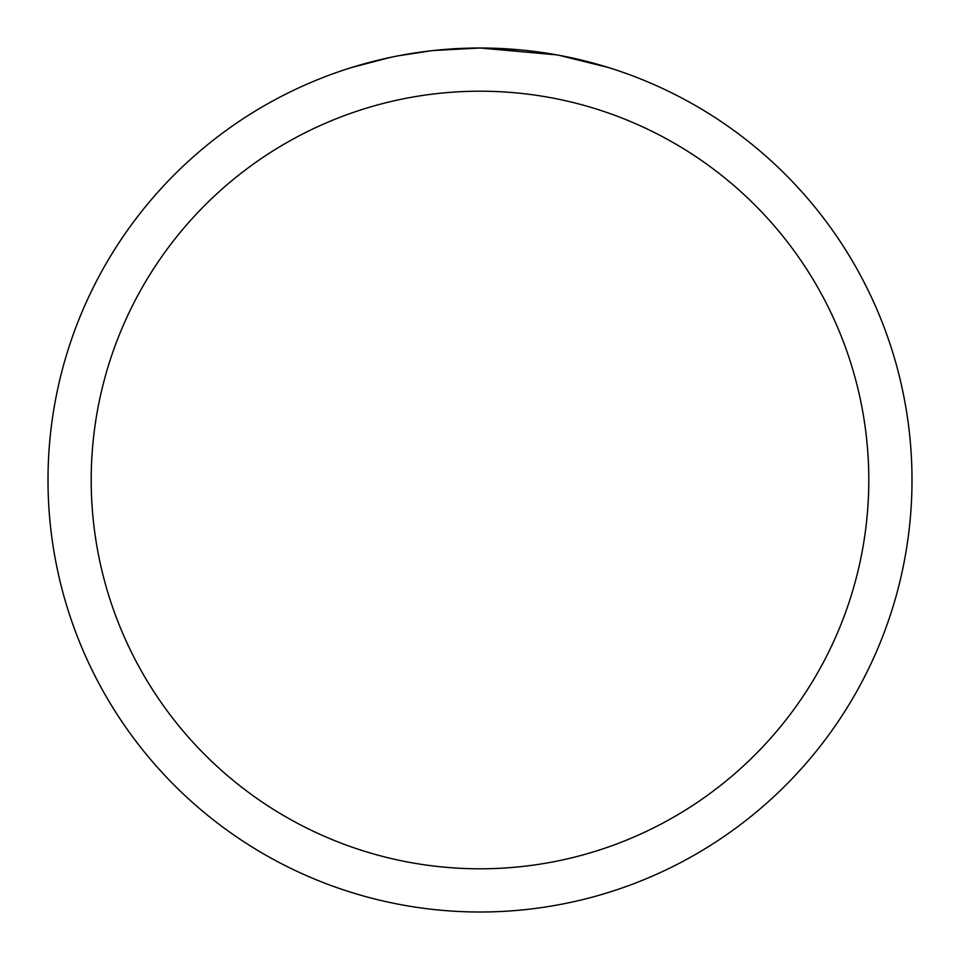 <?xml version="1.0" encoding="UTF-8"?>
<svg xmlns="http://www.w3.org/2000/svg" width="960" height="960" viewBox="0 0 960 960"><rect width="100%" height="100%" fill="white"/><g stroke="black" fill="none" stroke-linecap="round" stroke-linejoin="round"><path stroke-width="1.44" d="M556.74 54.876L480 48L519.948 49.848M526.056 50.46L535.02 51.516M480 48A432 432 0 0 1 912 480A432 432 0 0 1 480 912A432 432 0 0 1 48 480A432 432 0 0 1 480 48L433.308 50.532L480 48M558.78 55.248L608.376 67.512M480 91.2A388.8 388.8 0 0 1 868.8 480A388.8 388.8 0 0 1 480 868.8A388.8 388.8 0 0 1 91.2 480A388.8 388.8 0 0 1 480 91.2M431.28 50.76L397.848 55.884M380.628 59.58L394.632 56.52M351.648 67.512L390.036 57.468M415.884 52.788L419.58 52.248M441.492 49.716L444.9 49.428M446.508 49.296L448.644 49.14"/></g></svg>
